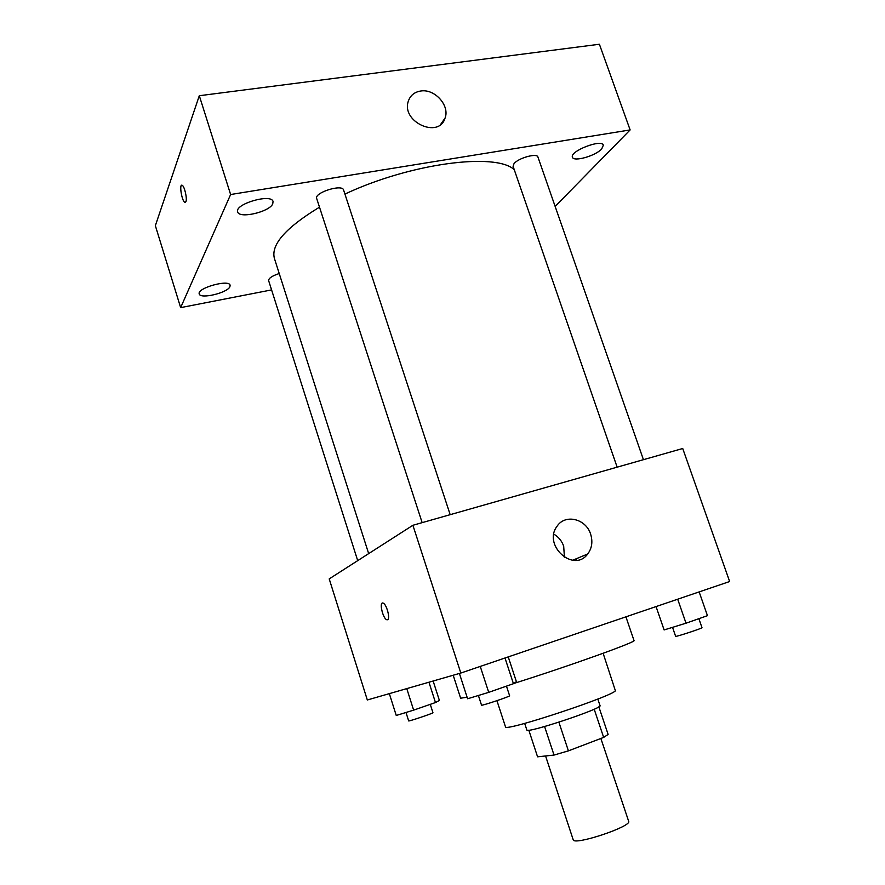 <?xml version="1.0" encoding="UTF-8"?>
<svg xmlns="http://www.w3.org/2000/svg" width="885" height="885" viewBox="0 0 885 885"><rect width="100%" height="100%" fill="white"/><g stroke="black" fill="none" stroke-linecap="round" stroke-linejoin="round"><path stroke-width="1.33" d="M545.569 755.967L573.192 839.732C573.458 845.96 632.178 826.435 628.66 821.28L600.871 738.466M594.189 709.206L603.658 737.404L568.413 750.856L554.032 755.071L537.571 756.819L528.821 730.202M603.658 737.404L608.128 734.439L598.846 706.827M597.817 699.061L600.03 705.622C603.393 708.232 525.701 734.074 526.841 729.97L524.672 723.388M558.889 722.193L568.413 750.856M544.596 726.53L554.032 755.071M603.128 653.285L615.252 690.333C620.462 693.619 503.277 732.603 505.49 726.85L496.939 700.677M625.916 616.834L634.003 640.519C637.853 641.371 569.863 665.819 513.72 683.497M467.114 697.236L460.631 698.199L453.197 675.244M460.82 673.042L367.319 699.98L329.209 578.901L412.897 525.281L460.82 673.042L729.649 581.522L682.722 448.507L412.897 525.281M576.135 558.811L576.611 560.227M590.627 534.153C592.928 541.609 591.965 548.213 587.728 553.966C573.646 573.469 542.295 544.994 557.185 526.077C565.36 513.687 586.014 518.809 590.627 534.153M387.564 619.732L386.8 619.743C382.829 618.759 378.924 601.335 383.072 603.094C386.513 603.858 390.573 618.869 387.564 619.732M387.464 619.765L386.8 619.743C383.271 618.936 379.234 603.603 382.409 603.061M553.866 534.164C558.535 536.907 561.809 540.923 563.69 546.211L564.431 557.417M368.669 553.623L274.416 258.464C270.699 244.758 285.722 227.666 319.507 207.167M344.929 194.081C410.706 163.105 495.888 152.309 514.262 169.688M643.439 459.691L537.925 157.032C537.173 152.795 518.378 157.961 514.041 163.614L513.079 166.28L617.144 467.169M357.706 560.648L268.62 280.578C268.631 278.233 272.171 275.877 279.229 273.52M422.156 522.648L316.686 198.505C314.009 192.676 342.329 183.737 343.59 190.021L450.177 514.683M555.149 206.426L630.131 129.929L230.62 194.523L180.651 307.626L271.595 289.904M229.901 286.74L230.111 285.247C229.093 279.018 196.581 288.156 199.247 293.942C200.176 299.384 227.39 292.935 229.901 286.74M601.678 148.99L603.338 145.217C601.889 138.591 569.376 151.258 572.451 157.209C573.458 162.154 595.472 155.937 601.678 148.99M272.724 203.904L273.056 201.537C271.463 193.207 234.182 204.092 237.678 211.891C239.061 218.982 269.317 212.024 272.724 203.904M630.131 129.929L599.399 44.25L199.302 95.724L155.351 225.675L180.651 307.626M199.302 95.724L230.62 194.523M185.939 201.647L184.843 202.333C181.779 201.183 178.98 183.35 182.188 185.297C184.456 186.071 187.343 198.616 185.939 201.647M420.663 91.022C434.712 88.5 450.078 105.636 445.033 118.147C438.883 139.166 400.927 121.787 408.35 101.111C410.33 95.425 414.434 92.062 420.663 91.022M185.264 202.411L184.843 202.333C182.067 201.349 179.146 185.208 181.768 185.219M699.15 591.899L707.458 615.672L686.019 623.195L664.115 629.943L656.05 606.579M677.689 599.211L686.019 623.195M672.534 627.343L675.631 636.326C675.155 637.233 702.911 628.129 702.004 627.686L698.862 618.692M508.244 656.902L516.398 681.671L513.444 683.696L488.719 692.358L467.601 698.763L459.403 673.452M504.992 658.009L513.444 683.696M480.256 666.427L488.719 692.358M478.387 695.488L481.528 705.157C481.042 706.197 510.634 696.285 509.616 695.754L506.463 686.14M433.141 681.019L439.402 700.478L435.475 702.546L413.638 710.135L396.248 715.467L389.334 693.641M428.948 682.224L435.475 702.546M406.779 688.619L413.638 710.135M405.994 712.48L408.671 720.91C408.228 721.706 433.794 713.089 432.964 712.735L430.276 704.36M572.672 560.26L587.728 553.966M440.597 124.486L445.033 118.147"/></g></svg>
